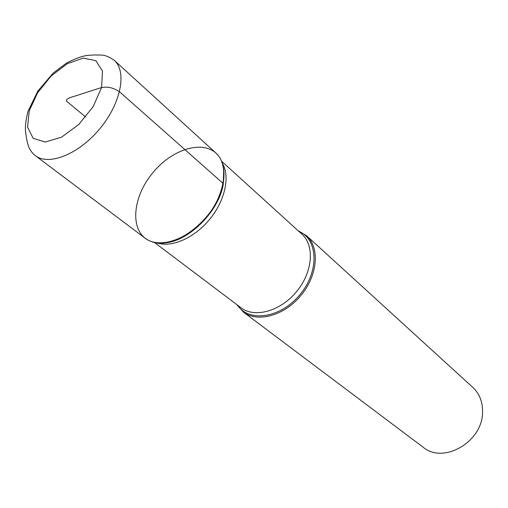 <?xml version="1.0" encoding="UTF-8"?>
<svg xmlns="http://www.w3.org/2000/svg" width="508" height="508" viewBox="0 0 508 508"><rect width="100%" height="100%" fill="white"/><g stroke="black" fill="none" stroke-linecap="round" stroke-linejoin="round"><path stroke-width="0.76" d="M297.923 230.556L306.534 235.693C319.976 247.561 317.837 275.247 300.958 295.434C284.258 315.766 257.448 323.005 243.288 311.995L236.645 304.489M243.288 311.995L423.266 447.3C443.205 464.318 482.117 442.252 482.536 412.833C482.924 402.349 479.711 393.884 472.885 387.439L417.36 336.817M306.534 235.693L417.767 337.16M223.126 183.42C224.949 173.266 223.92 164.84 220.028 158.147C208.413 138.335 173.971 146.78 152.883 172.701C131.318 198.234 129.419 233.648 151.035 241.383C174.32 251.835 217.938 217.367 223.126 183.42L119.532 91.802C112.992 87.414 106.502 86.144 100.057 87.992L78.454 94.971C73.457 96.768 66.243 98.006 66.313 100.952L85.693 117.011M215.805 152.933C229.203 164.687 225.387 194.443 206.458 217.106C187.7 239.916 159.169 249.187 145.129 238.201L35.217 155.569C48.679 166.199 78.746 154.33 99.828 128.727C121.069 103.264 127.152 71.514 114.211 60.262L215.805 152.933M298.647 231.216C318.167 239.097 319.576 271.278 299.961 294.608C280.676 318.211 248.793 322.796 237.426 305.079M162.776 242.926C186.747 243.154 218.757 212.331 223.279 184.233L223.723 169.399M222.314 163.157C230.365 176.378 225.082 200.812 209.455 219.596C193.904 238.436 170.866 248.158 156.388 242.697M154.28 242.322L240.951 307.74C254.552 318.351 280.378 311.334 296.481 291.725C312.763 272.256 314.871 245.58 301.917 234.188L221.551 161.157M29.223 110.884L27.553 127.152L33.179 138.341L45.256 142.037L61.557 137.166L78.746 124.517L93.129 106.674L101.6 87.49L102.489 71.063L95.834 60.668L83.255 58.128L67.354 63.64L51.175 75.946L37.643 92.704L29.223 110.884M114.211 60.262C103.861 53.353 101.435 55.512 94.755 54.915L87.611 55.385C82.277 56.051 75.343 58.541 66.808 62.846L52.972 73.26L37.668 91.351L27.984 111.404C25.667 120.561 24.917 127.813 25.737 133.16C26.924 141.319 27.318 142.043 27.756 143.802C28.95 148.546 31.433 152.464 35.217 155.569"/></g></svg>
